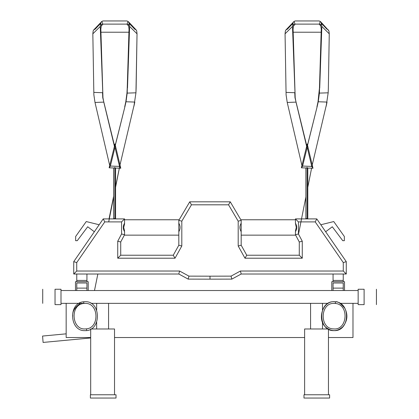 <?xml version="1.0" encoding="UTF-8"?>
<svg xmlns="http://www.w3.org/2000/svg" width="419" height="419" viewBox="0 0 419 419"><rect width="100%" height="100%" fill="white"/><g stroke="black" fill="none" stroke-linecap="round" stroke-linejoin="round"><path stroke-width="0.63" d="M119.625 166.542L120.772 168.249L119.666 166.605L120.772 168.249L109.139 167.804L115 143.995L114.544 145.843L115 143.995L120.772 168.249L119.996 164.992L120.772 168.249L119.535 166.406L114.989 147.305L110.375 166.06L119.535 166.406M109.705 165.515L109.139 167.804L109.967 166.636L109.139 167.804L109.705 165.515L109.139 167.804L110.375 166.06M114.995 146.54L124.962 106.499L115.272 145.142L115 143.995L114.995 146.283L115 143.995L114.544 145.843M114.989 147.305L114.995 146.283M114.874 218.613L113.654 218.613L115.571 218.613L114.874 218.613L114.874 167.281M114.424 146.351L103.781 102.11L95.003 102.461L93.866 94.846L92.835 33.829L93.154 30.917L93.657 29.985L95.223 29.11L100.481 23.532M110.024 166.872L95.003 102.461M93.814 92.395L102.54 92.709L93.814 92.395L102.54 92.709L102.744 97.669L114.822 146.99M100.251 26.434L102.959 97.669L100.838 29.052L101.424 25.103L100.639 22.951L100.251 26.434L92.835 33.829L93.154 30.917L92.835 33.829M119.546 166.872L134.813 102.074L126.009 101.759L124.962 106.499M124.71 106.761L125.794 101.807L126.967 93.039L125.794 101.807L126.967 93.039L127.245 87.817L129.031 29.052L128.444 25.103L127.135 24.113L128.046 21.448L126.957 20.95L102.912 20.95L101.822 21.448L102.734 24.113L127.135 24.113L128.046 21.448L129.23 22.951L128.444 25.103L128.125 24.642M100.937 32.221L102.77 92.641L100.937 32.221L128.932 32.221L127.198 93.107L135.95 92.814L137.034 33.829L129.618 26.434L129.23 22.951M129.387 23.532L134.646 29.11L136.206 29.985L136.714 30.917L137.034 33.829L136.123 88.247L137.034 33.829L136.714 30.917L137.034 33.829M93.694 29.948L101.822 21.448L102.734 24.113L103.043 24.056L101.089 26.114M128.78 26.114L126.826 24.056M127.491 88.011L129.618 26.434M101.225 21.956L100.639 22.951M101.822 21.448L102.734 24.113L101.424 25.103M134.813 102.074L133.912 106.316L135.95 92.814L136.123 88.247L135.95 92.814L127.198 93.107L135.95 92.814M126.009 101.759L127.198 93.107M311.856 166.542L312.998 168.249L311.893 166.605L312.998 168.249L301.366 167.804L307.232 143.995L306.776 145.843L307.232 143.995L312.998 168.249L312.223 164.992L312.998 168.249L311.762 166.406L307.221 147.305L302.602 166.06L311.762 166.406M301.931 165.515L301.366 167.804L302.193 166.636L301.366 167.804L301.931 165.515L301.366 167.804L302.602 166.06M307.221 146.54L317.188 106.499L307.504 145.142L307.232 143.995L307.221 146.283L307.232 143.995L306.776 145.843M307.221 147.305L307.221 146.283M307.101 218.613L305.88 218.613L307.797 218.613L307.101 218.613L307.101 167.281M306.938 147.551L296.008 102.11L287.23 102.461L286.093 94.846L285.061 33.829L285.381 30.917L285.889 29.985L287.455 29.11L292.708 23.532M302.251 166.872L287.23 102.461M286.046 92.395L294.767 92.709L286.046 92.395L294.767 92.709L294.976 97.669L307.054 146.99M292.483 26.434L295.186 97.669L293.07 29.052L293.656 25.103L292.871 22.951L292.483 26.434L285.061 33.829L285.381 30.917L285.061 33.829M311.778 166.872L327.04 102.074L318.236 101.759L317.188 106.499M316.942 106.761L318.021 101.807L319.477 87.817L321.258 29.052L320.671 25.103L319.362 24.113L320.273 21.448L319.184 20.95L295.138 20.95L294.049 21.448L294.96 24.113L319.362 24.113L320.273 21.448L321.457 22.951L320.671 25.103L320.289 24.574M293.164 32.221L294.997 92.641L293.164 32.221L321.158 32.221L319.425 93.107L328.177 92.814L328.349 88.247L329.261 33.829L321.844 26.434L321.457 22.951L320.87 21.956L328.946 30.917L329.261 33.829L328.349 88.247L329.261 33.829L328.946 30.917L329.261 33.829M321.614 23.532L326.872 29.11L328.412 29.964M285.92 29.948L294.049 21.448L294.96 24.113L295.269 24.056L293.316 26.114M321.012 26.114L319.053 24.056M319.718 88.011L321.844 26.434M293.452 21.956L292.871 22.951M294.049 21.448L294.96 24.113L293.656 25.103M327.04 102.074L326.144 106.316L328.177 92.814L328.349 88.247L328.177 92.814L319.425 93.107L328.177 92.814M318.236 101.759L319.425 93.107M115.272 145.142L115 143.995L115.272 145.142M102.912 20.95L126.957 20.95L102.912 20.95M307.504 145.142L307.232 143.995L307.504 145.142M295.138 20.95L319.184 20.95L295.138 20.95M120.772 168.249L119.996 164.992M109.967 166.636L109.139 167.804M103.781 102.11L102.959 97.669M127.135 24.113L128.046 21.448M102.734 24.113L103.043 24.056M127.245 87.817L128.932 32.221M102.54 92.709L102.744 97.669M136.175 29.948L128.643 21.956M312.998 168.249L312.223 164.992M302.193 166.636L301.366 167.804M296.008 102.11L295.186 97.669M319.362 24.113L320.273 21.448M294.96 24.113L295.269 24.056M319.477 87.817L321.158 32.221M294.767 92.709L294.976 97.669M331.785 290.529L331.785 281.704L344.518 281.704L344.518 290.529M343.234 290.529L343.234 288.115L343.234 290.529L343.234 288.115L333.068 288.115L333.068 290.529M343.234 288.115L343.234 282.987L333.068 282.987L333.068 288.115M343.234 274.016L343.234 280.426L333.068 280.426L333.068 281.704M333.068 280.426L333.068 274.016M343.234 281.704L343.234 280.426M75.483 290.529L75.483 281.704L88.215 281.704L88.215 290.529M86.932 290.529L86.932 288.115L86.932 290.529L86.932 288.115L76.766 288.115L76.766 290.529M86.932 288.115L86.932 282.987L76.766 282.987L76.766 288.115M86.932 274.016L86.932 280.426L76.766 280.426L76.766 281.704M76.766 280.426L76.766 274.016M86.932 281.704L86.932 280.426M99.172 224.757L86.251 221.562L75.65 236.489L75.65 240.695L77.258 240.695L87.702 226.768L94.348 231.754L99.172 224.757M86.251 221.562L75.65 236.489M320.828 224.757L333.749 221.562L344.35 236.489L344.35 240.695L342.747 240.695L332.298 226.768L325.652 231.754M124.563 230.979L123.71 227.454L124.563 223.935L124.563 218.912L103.205 218.912L73.734 261.65L73.734 274.016L178.819 274.016L188.194 279.133L178.819 274.016L179.578 271.025L76.724 271.025L76.724 262.582L104.776 221.902L121.573 221.902L121.573 233.975L117.729 241.234L117.729 258.209L175.022 258.209L181.809 246.005L181.809 221.174L191.446 204.812L228.554 204.812L238.196 221.174L238.196 246.005L244.979 258.209L238.196 246.005L241.182 245.23L246.739 255.223L299.281 255.223L299.281 241.978L295.437 234.719L295.437 231.707C297.123 228.874 297.123 226.04 295.437 223.207L295.437 218.912L316.795 218.912L346.267 261.65L346.267 274.016L241.182 274.016L231.932 279.064M124.563 219.766L179.164 219.766L178.819 220.357L178.819 223.207C180.505 226.04 180.505 228.874 178.819 231.707L178.819 245.23L173.262 255.223L120.719 255.223L120.719 241.978L124.563 234.719L124.563 231.707C122.877 228.874 122.877 226.04 124.563 223.207M124.563 234.719L121.573 233.975M178.819 231.707L178.819 223.207M228.554 204.812L230.261 201.822L189.739 201.822L178.819 220.357L181.809 221.174M188.194 279.117L210.003 279.159L210.003 276.173L231.058 276.131L240.422 271.025L343.276 271.025L343.276 262.582L315.224 221.902L298.428 221.902L298.428 233.975L302.272 241.234L302.272 258.209L244.979 258.209L238.196 246.005M210.003 276.173L188.943 276.131L179.578 271.025M189.739 201.822L191.446 204.812M178.819 245.23L181.809 246.005L175.022 258.209L181.809 246.005M173.262 255.223L175.022 258.209M120.719 255.223L117.729 258.209M120.719 241.978L117.729 241.234M124.563 218.912L121.573 221.902M103.205 218.912L104.776 221.902M73.734 261.65L76.724 262.582M76.724 271.025L73.734 274.016M188.943 276.131L188.168 279.117M230.261 201.822L241.182 220.357L241.182 223.207C239.495 226.04 239.495 228.874 241.182 231.707L241.182 245.23M295.437 234.719L298.428 233.975L302.272 241.234L299.281 241.978M295.437 230.979L296.291 227.454L295.437 223.207M241.182 231.707L241.182 223.207M231.807 279.117L210.003 279.159M241.182 220.357L238.196 221.174M246.739 255.223L244.979 258.209M299.281 255.223L302.272 258.209M295.437 218.912L298.428 221.902M316.795 218.912L315.224 221.902M346.267 261.65L343.276 262.582M343.276 271.025L346.267 274.016M231.058 276.131L231.833 279.117M241.182 274.016L240.422 271.025M188.068 279.064L178.819 274.016M298.428 233.975L302.272 241.234M90.693 328.978L90.693 394.761M108.568 303.346L108.568 328.978L114.528 328.978L90.949 328.978L96.648 328.978L96.648 322.174M90.394 394.761L116.021 394.761L116.021 398.05L90.394 398.05L90.394 394.761M304.618 328.978L328.187 328.978L304.618 328.978L304.618 394.761M329.612 398.05L329.612 394.761L303.979 394.761L303.979 398.05L329.612 398.05M66.16 333.833L42.57 336.054L66.16 333.833L42.57 336.054L43.094 342.433L42.57 336.054L43.094 342.433L42.57 336.054L66.16 333.833M43.094 342.433L42.57 336.054L43.094 342.433L90.693 337.96M72.765 316.162C72.199 311.673 74.713 307.399 80.312 303.346C74.713 307.399 72.199 311.673 72.765 316.162C72.199 311.673 74.713 307.399 80.312 303.346M66.16 303.346L66.16 337.52L90.693 337.52M114.528 337.52L304.618 337.52M328.454 337.52L352.987 337.52L352.987 303.346M85.031 301.701C101.513 300.805 101.513 331.518 85.031 330.622C69.397 331.544 68.056 302.717 83.685 301.78L85.031 301.701C101.513 300.805 101.513 331.518 85.031 330.622C69.397 331.544 68.056 302.717 83.685 301.78L83.842 303.471C69.716 304.351 71.487 330.491 85.581 328.905C99.806 328.905 99.198 302.591 85.031 303.403L83.842 303.471M335.462 301.78L334.116 301.701C317.633 300.805 317.633 331.518 334.116 330.622C349.75 331.544 351.091 302.717 335.462 301.78L335.462 301.78C322.153 299.826 316.722 320.619 326.186 327.506C331.879 331.858 337.436 331.597 342.852 326.726C347.445 321.054 348.121 314.936 344.889 308.368C340.815 303.435 337.672 301.235 335.462 301.774L335.305 303.471C349.43 304.351 347.66 330.491 333.566 328.905C319.341 328.905 319.948 302.591 334.116 303.403L335.305 303.471M60.996 290.529L358.151 290.529M60.996 303.346L83.831 303.346M90.949 303.346L328.187 303.346M340.05 303.346L358.151 303.346M322.499 328.978L322.499 322.185M322.499 310.139L322.499 303.346M364.111 304.629L364.111 289.246C381.075 289.246 381.075 289.246 364.111 289.246L358.151 289.246L358.151 304.629L364.111 304.629C381.075 304.629 381.075 304.629 364.111 304.629M376.43 304.629L376.43 289.246M55.036 304.629L55.036 289.246C38.071 289.246 38.071 289.246 55.036 289.246L60.996 289.246L60.996 304.629L55.036 304.629C38.071 304.629 38.071 304.629 55.036 304.629M42.717 303.346L42.717 289.246M113.654 218.613L113.654 167.977M115.571 218.613L115.571 168.05M112.617 138.867L112.512 138.432M305.88 218.613L305.88 167.977M307.797 218.613L307.797 168.05M304.843 138.867L304.744 138.432M312.228 165.018L312.302 164.651M108.699 221.902L113.654 196.935M115.571 187.256L119.352 168.192M119.331 168.192L115.571 186.769M311.589 168.192L307.797 187.298L311.579 168.192M305.88 196.972L298.506 234.127L305.88 196.972M300.931 221.902L305.88 196.935L300.931 221.902M113.654 196.223L109.045 218.912M97.852 274.016L94.5 290.529M86.723 328.831L86.492 329.947L86.717 328.831M94.49 290.529L97.842 274.016M109.029 218.912L113.654 196.139M115.571 186.685L119.609 166.793M124.338 235.143L178.819 235.143M295.662 235.143L241.182 235.143M295.437 219.766L240.836 219.766L295.437 219.766M114.528 394.761L114.528 328.978M328.454 394.761L328.454 328.978M310.579 303.346L310.579 328.978M96.648 303.346L96.648 310.149"/></g></svg>

